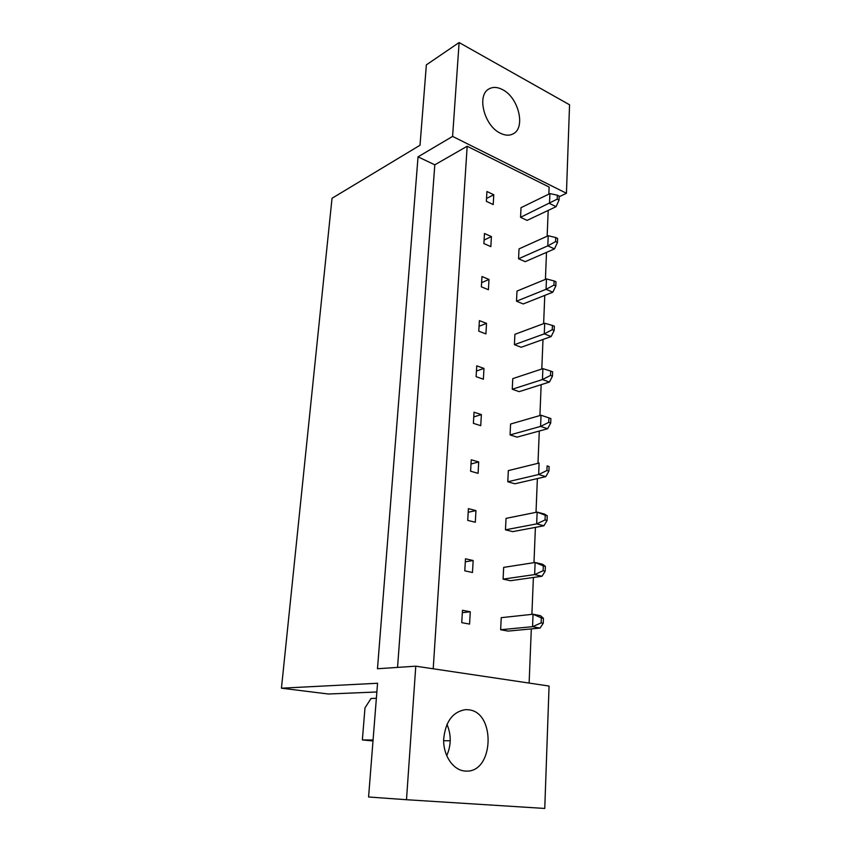 <?xml version="1.0" encoding="UTF-8"?>
<svg xmlns="http://www.w3.org/2000/svg" width="851" height="851" viewBox="0 0 851 851"><rect width="100%" height="100%" fill="white"/><g stroke="black" fill="none" stroke-linecap="round" stroke-linejoin="round"><path stroke-width="1.28" d="M500.25 133.16C505.132 135.596 509.441 135.82 513.174 133.83C525.875 127.81 518.631 97.62 502.654 89.695C497.473 86.94 492.878 86.706 488.889 88.993C476.475 95.312 484.293 125.842 500.25 133.16M464.869 771.027L465.699 771.08C494.069 773.165 496.112 711.659 468.263 709.755L465.774 709.628C452.753 711.606 445.371 721.552 443.648 739.487C443.243 755.582 453.147 770.187 464.869 771.027M446.945 724.297C451.392 734.753 451.307 745.253 446.701 755.762M486.357 201.336L493.218 204.548L493.771 194.751L486.932 191.518L486.357 201.336M520.557 217.324L527.099 220.388L556.097 206.665L549.501 203.453L549.906 193.592L521.014 207.676L520.557 217.324L557.192 199.155L559.043 200.07L559.192 196.113L557.341 195.198L557.192 199.155M483.889 243.567L490.846 246.62L491.41 236.589L484.485 233.504L483.889 243.567M518.557 258.757L525.184 261.672L554.49 248.907L547.81 245.854L548.214 235.748L519.036 248.886L518.557 258.757L547.81 245.854L555.586 241.599L557.458 242.461L557.607 238.418L555.746 237.546L555.586 241.599M481.368 286.84L488.421 289.723L488.995 279.447L481.964 276.522L481.368 286.84M516.504 301.201L523.227 303.956L552.831 292.191L546.065 289.308L546.48 278.947L516.993 291.085L516.504 301.201L546.065 289.308L553.937 285.096L555.841 285.915L555.99 281.766L554.097 280.947L553.937 285.096M478.773 331.199L485.921 333.9L486.517 323.369L479.39 320.625L478.773 331.199M514.408 344.687L521.227 347.261L551.15 336.56L544.278 333.858L544.704 323.242L514.908 334.315L514.408 344.687L544.278 333.858L552.256 329.699L554.171 330.465L554.331 326.21L552.416 325.433L552.256 329.699M476.113 376.685L483.368 379.206L483.985 368.409L476.751 365.834L476.113 376.685M512.259 389.247L519.163 391.651L549.406 382.067L542.449 379.546L542.885 368.653L512.77 378.621L512.259 389.247L542.449 379.546L550.523 375.44L552.469 376.153L552.629 371.781L550.682 371.068L550.523 375.44M473.39 423.351L480.751 425.67L481.379 414.586L474.039 412.214L473.39 423.351M510.057 434.925L517.057 437.137L547.629 428.734L540.576 426.415L541.023 415.235L510.579 424.032L510.057 434.925L540.576 426.415L548.746 422.362L550.714 423.021L550.884 418.543L548.916 417.873L548.746 422.362M470.592 471.22L478.071 473.337L478.709 461.965L471.263 459.806L470.592 471.22M507.792 481.772L514.898 483.783L545.81 476.624L538.651 474.518L539.109 463.04L508.334 470.603L507.792 481.772L538.651 474.518L546.916 470.518L548.927 471.114L549.097 466.518L547.097 465.912L546.916 470.518M467.731 520.365L475.305 522.269L475.964 510.589L468.412 508.643L467.731 520.365M505.473 529.822L512.685 531.63L543.938 525.78L536.673 523.886L537.141 512.111L506.026 518.365L505.473 529.822L536.673 523.886L545.044 519.95L547.076 520.493L547.257 515.77L545.225 515.227L545.044 519.95M464.784 570.83L472.475 572.5L473.156 560.511L465.486 558.788L464.784 570.83M503.09 579.127L510.409 580.712L542.013 576.244L534.641 574.595L535.119 562.49L503.664 567.372L503.09 579.127L534.641 574.595L543.119 570.723L545.183 571.202L545.363 566.351L543.31 565.872L543.119 570.723M461.753 622.655L469.571 624.081L470.263 611.773L462.476 610.284L461.753 622.655M500.654 629.74L508.079 631.091L540.034 628.081L532.556 626.676L533.056 614.241L501.239 617.666L500.654 629.74L532.556 626.676L541.151 622.879L543.246 623.283L543.427 618.305L541.332 617.89L541.151 622.879M433.212 668.78L467.178 146.244L549.14 187.05L548.852 194.102M548.193 210.399L547.15 236.227M546.502 252.385L545.417 279.383M544.768 295.393L543.629 323.635M542.991 339.485L541.8 369.015M541.162 384.684L539.917 415.554M539.289 431.031L537.992 463.316M537.375 478.581L536.013 512.334M535.407 527.375L533.981 562.671M533.386 577.467L531.896 614.369M531.311 628.91L529.12 683.076M415.777 666.184L549.065 686.044L544.757 808.45L406.491 799.717L415.777 666.184L377.482 668.748L418.043 156.85L452.594 136.394L459.115 42.55L569.553 104.779L566.436 193.273L559.16 196.762M406.491 799.717L368.579 796.993L377.557 683.257L281.447 688.193L332.028 198.283L420.022 145.244L426.362 64.857L459.115 42.55M376.365 698.288L371.025 698.469L364.983 707.904L362.366 739.923L373.004 740.966M373.078 740.03L362.366 739.923M281.447 688.193L328.358 694.012L376.865 691.98M452.594 136.394L566.436 193.273M418.043 156.85L434.808 164.817L467.178 146.244M462.338 612.699L470.263 611.773M465.306 561.82L473.156 560.511M468.199 512.259L475.964 510.589M471.018 463.976L478.709 461.965M473.773 416.916L481.379 414.586M476.443 371.036L483.985 368.409M479.06 326.295L486.517 323.369M481.613 282.649L488.995 279.447M484.102 240.046L491.41 236.589M486.527 198.474L493.771 194.751M443.637 740.721L450.232 740.785M434.808 164.817L397.545 667.407M541.332 617.89L533.056 614.241L540.502 615.709L543.427 618.305M540.034 628.081L543.246 623.283M543.31 565.872L535.119 562.49L542.47 564.202L545.363 566.351M542.013 576.244L545.183 571.202M545.225 515.227L537.141 512.111L544.385 514.047L547.257 515.77M543.938 525.78L547.076 520.493M548.916 417.873L541.023 415.235M547.629 428.734L550.714 423.021M552.416 325.433L544.704 323.242M551.15 336.56L554.171 330.465M555.746 237.546L548.214 235.748M554.49 248.907L557.458 242.461M547.097 465.912L549.097 466.518M545.81 476.624L548.927 471.114M550.682 371.068L542.885 368.653M549.406 382.067L552.469 376.153M554.097 280.947L546.48 278.947M552.831 292.191L555.841 285.915M557.341 195.198L549.906 193.592M556.097 206.665L559.043 200.07"/></g></svg>
